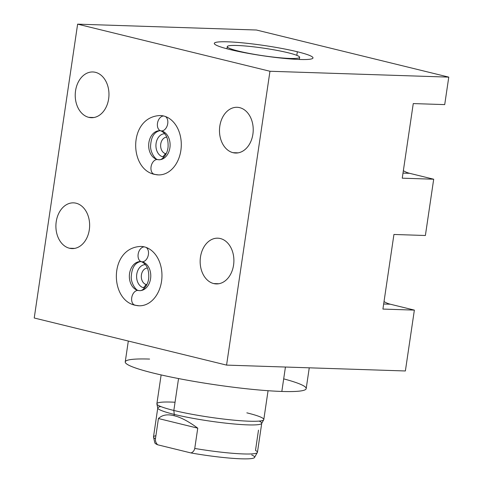 <?xml version="1.0" encoding="UTF-8"?>
<svg xmlns="http://www.w3.org/2000/svg" width="483" height="483" viewBox="0 0 483 483"><rect width="100%" height="100%" fill="white"/><g stroke="black" fill="none" stroke-linecap="round" stroke-linejoin="round"><path stroke-width="0.72" d="M77.624 24.15L34.227 318.001L226.569 365.106L34.227 318.001L226.569 365.106L405.376 370.968L414.366 310.104L405.376 370.968L414.366 310.104L382.916 309.078L393.935 234.466L425.384 235.499L433.692 179.217L425.384 235.499L433.692 179.217L402.248 178.185L413.261 103.579L444.71 104.606L448.773 77.123L444.71 104.606L448.773 77.123L256.431 30.012L448.773 77.123L269.961 71.261L77.624 24.15L256.431 30.012L77.624 24.15L34.227 318.001L77.624 24.15L269.961 71.261L448.773 77.123L256.431 30.012L77.624 24.15L269.961 71.261L226.569 365.106L269.961 71.261L448.773 77.123M403.353 170.698A37.909 27.942 -88.1 0 0 409.65 173.325L433.692 179.217L402.248 178.185L413.261 103.579L402.248 178.185L433.692 179.217L409.65 173.325A37.909 27.942 91.9 0 1 403.353 170.698A37.909 27.942 91.9 0 0 409.65 173.325L433.692 179.217M384.021 301.585A37.909 27.942 -88.1 0 0 390.324 304.218L414.366 310.104L382.916 309.078L393.935 234.466L425.384 235.499L393.935 234.466L382.916 309.078L414.366 310.104L390.324 304.218A37.909 27.942 91.9 0 1 384.021 301.585A37.909 27.942 91.9 0 0 390.324 304.218L414.366 310.104M76.091 203.21A22.882 16.863 -88.1 0 0 73.519 202.854A22.882 16.863 -88.1 0 0 56.022 223.412A22.882 16.863 -88.1 0 0 69.443 248.232L74.611 248.401L69.443 248.232A22.882 16.863 -88.1 0 0 72.021 248.588A22.882 16.863 -88.1 0 0 89.518 228.03A22.882 16.863 -88.1 0 0 76.091 203.21A22.882 16.863 91.9 0 1 89.313 229.769A22.882 16.863 91.9 0 1 69.443 248.232A22.882 16.863 91.9 0 1 56.227 221.667A22.882 16.863 91.9 0 1 76.091 203.21A22.882 16.863 -88.1 0 0 56.783 233.47A22.882 16.863 -88.1 0 0 85.431 240.486A22.882 16.863 -88.1 0 0 76.091 203.21M213.697 283.563A22.882 16.863 91.9 0 1 200.481 256.998A22.882 16.863 91.9 0 1 220.351 238.536A22.882 16.863 91.9 0 1 233.567 265.101A22.882 16.863 91.9 0 1 213.697 283.563L218.865 283.732L213.697 283.563A22.882 16.863 -88.1 0 0 216.275 283.919A22.882 16.863 -88.1 0 0 233.772 263.362A22.882 16.863 -88.1 0 0 220.351 238.536A22.882 16.863 -88.1 0 0 217.773 238.185A22.882 16.863 -88.1 0 0 200.276 258.743A22.882 16.863 -88.1 0 0 213.697 283.563L218.865 283.732M233.029 152.676A22.882 16.863 91.9 0 1 219.813 126.111A22.882 16.863 91.9 0 1 239.677 107.649A22.882 16.863 91.9 0 1 252.893 134.214A22.882 16.863 91.9 0 1 233.029 152.676L238.197 152.845L233.029 152.676A22.882 16.863 -88.1 0 0 235.601 153.026A22.882 16.863 -88.1 0 0 253.098 132.469A22.882 16.863 -88.1 0 0 239.677 107.649A22.882 16.863 -88.1 0 0 237.105 107.292A22.882 16.863 -88.1 0 0 219.602 127.85A22.882 16.863 -88.1 0 0 233.029 152.676L238.197 152.845M88.769 117.345A22.882 16.863 91.9 0 1 75.553 90.78A22.882 16.863 91.9 0 1 95.423 72.317A22.882 16.863 91.9 0 1 108.639 98.882A22.882 16.863 91.9 0 1 88.769 117.345L93.937 117.514L88.769 117.345A22.882 16.863 -88.1 0 0 91.347 117.695A22.882 16.863 -88.1 0 0 108.844 97.137A22.882 16.863 -88.1 0 0 95.423 72.317A22.882 16.863 -88.1 0 0 92.845 71.961A22.882 16.863 -88.1 0 0 75.348 92.519A22.882 16.863 -88.1 0 0 88.769 117.345L93.937 117.514M146.065 247.393A7.583 5.065 103.8 0 1 146.246 259.588A7.583 5.065 103.8 0 1 138.138 257.149A7.583 5.065 103.8 0 1 144.381 246.885A29.698 21.892 91.9 0 1 161.533 281.366A29.698 21.892 91.9 0 1 135.747 305.328A29.698 21.892 -88.1 0 0 139.092 305.793A29.698 21.892 -88.1 0 0 161.805 279.108A29.698 21.892 -88.1 0 0 144.381 246.885A7.583 5.065 103.8 0 0 138.247 253.66A7.583 5.065 103.8 0 0 141.477 261.714A7.583 5.065 103.8 0 0 142.177 261.81A14.532 10.711 91.9 0 1 150.702 277.574A14.532 10.711 91.9 0 1 139.587 290.633A14.532 10.711 91.9 0 1 137.951 290.41A7.583 5.065 103.8 0 0 131.817 297.184A7.583 5.065 103.8 0 0 135.047 305.232A7.583 5.065 103.8 0 0 135.747 305.328A29.698 21.892 -88.1 0 0 139.092 305.793A29.698 21.892 -88.1 0 0 161.805 279.108A29.698 21.892 -88.1 0 0 144.381 246.885A29.698 21.892 91.9 0 1 161.805 279.108A29.698 21.892 91.9 0 1 139.092 305.793L135.047 305.232A7.583 5.065 -76.2 0 1 131.817 297.184A7.583 5.065 -76.2 0 1 137.951 290.41A14.532 10.711 -88.1 0 0 139.587 290.633C142.799 291.358 148.891 284.71 148.776 276.354C148.806 268.832 146.373 263.953 141.477 261.714A7.583 5.065 -76.2 0 1 138.247 253.66A7.583 5.065 -76.2 0 1 144.381 246.885A29.698 21.892 -88.1 0 0 141.036 246.427A29.698 21.892 91.9 0 1 144.381 246.885A29.698 21.892 -88.1 0 0 141.036 246.427C109.092 247.441 109.303 299.822 135.047 305.232M165.391 116.506A7.583 5.065 103.8 0 1 165.572 128.701A7.583 5.065 103.8 0 1 157.464 126.256A7.583 5.065 103.8 0 1 163.707 115.998A29.698 21.892 91.9 0 1 180.865 150.479A29.698 21.892 91.9 0 1 155.079 174.441A29.698 21.892 -88.1 0 0 158.418 174.9A29.698 21.892 -88.1 0 0 181.131 148.215A29.698 21.892 -88.1 0 0 163.707 115.998A7.583 5.065 103.8 0 0 157.573 122.767A7.583 5.065 103.8 0 0 160.803 130.821A7.583 5.065 103.8 0 0 161.503 130.917A14.532 10.711 91.9 0 1 170.028 146.687A14.532 10.711 91.9 0 1 158.919 159.74A14.532 10.711 91.9 0 1 157.283 159.517A7.583 5.065 103.8 0 0 151.149 166.291A7.583 5.065 103.8 0 0 154.373 174.345A7.583 5.065 103.8 0 0 155.079 174.441A29.698 21.892 -88.1 0 0 158.418 174.9A29.698 21.892 -88.1 0 0 181.131 148.215A29.698 21.892 -88.1 0 0 163.707 115.998A29.698 21.892 91.9 0 1 181.131 148.215A29.698 21.892 91.9 0 1 158.418 174.9L154.373 174.345A7.583 5.065 -76.2 0 1 151.149 166.291A7.583 5.065 -76.2 0 1 157.283 159.517A14.532 10.711 -88.1 0 0 158.919 159.74C162.125 160.465 168.217 153.817 168.108 145.461C168.132 137.939 165.699 133.06 160.803 130.821A7.583 5.065 -76.2 0 1 157.573 122.767A7.583 5.065 -76.2 0 1 163.707 115.998A29.698 21.892 -88.1 0 0 160.368 115.534A29.698 21.892 91.9 0 1 163.707 115.998A29.698 21.892 -88.1 0 0 160.368 115.534C128.424 116.548 128.635 168.929 154.373 174.345M229.95 49.544A49.882 5.168 -171.6 0 1 227.584 41.816A49.882 5.168 -171.6 0 1 297.341 51.753A49.882 5.168 -171.6 0 1 299.708 59.481A49.882 5.168 -171.6 0 1 229.95 49.544A49.882 5.168 8.4 0 0 282.96 58.274A49.882 5.168 8.4 0 0 312.996 57.936A49.882 5.168 8.4 0 0 297.341 51.753A49.882 5.168 8.4 0 0 244.332 43.023A49.882 5.168 8.4 0 0 214.295 43.361A49.882 5.168 8.4 0 0 229.95 49.544A49.882 5.168 -171.6 0 1 249.258 43.555A49.882 5.168 -171.6 0 1 311.722 58.854A49.882 5.168 -171.6 0 1 229.95 49.544M226.569 365.106L405.376 370.968L226.569 365.106L269.961 71.261M413.261 103.579L444.71 104.606L413.261 103.579M402.997 173.107L409.65 173.325M383.665 304L390.324 304.218M296.81 55.346L297.341 51.753M289.83 58.902L289.897 58.437A36.581 3.792 8.4 0 0 299.641 57.302A36.581 3.792 8.4 0 0 276.988 50.383A36.581 3.792 8.4 0 0 237.008 45.48A36.581 3.792 8.4 0 0 227.264 46.616A36.581 3.792 8.4 0 0 249.916 53.535A36.581 3.792 8.4 0 0 289.897 58.437L289.83 58.902L289.897 58.437A36.581 3.792 8.4 0 0 288.164 52.768A36.581 3.792 8.4 0 0 237.008 45.48A36.581 3.792 8.4 0 0 238.741 51.15A36.581 3.792 8.4 0 0 289.897 58.437A36.581 3.792 8.4 0 0 271.627 49.423A36.581 3.792 8.4 0 0 228.827 48.016A36.581 3.792 8.4 0 0 289.897 58.437M139.587 290.633L138.657 290.506C136.121 290.953 130.271 282.47 131.358 275.582C132.04 267.467 135.101 262.806 140.541 261.581A14.532 10.711 -88.1 0 0 129.426 274.64A14.532 10.711 -88.1 0 0 137.951 290.41A7.583 5.065 -76.2 0 1 138.657 290.506A7.583 5.065 103.8 0 0 137.951 290.41A14.532 10.711 91.9 0 1 129.426 274.64A14.532 10.711 91.9 0 1 140.541 261.581L141.477 261.714M144.713 287.904A11.64 8.579 91.9 0 1 143.493 287.729A11.64 8.579 91.9 0 1 136.659 275.165A11.64 8.579 91.9 0 1 145.48 264.642A11.64 8.579 -88.1 0 0 136.659 275.165A11.64 8.579 -88.1 0 0 143.493 287.729L146.222 284.529A8.314 6.128 91.9 0 1 141.332 275.733A8.314 6.128 91.9 0 1 147.381 268.041A8.314 6.128 -88.1 0 0 141.332 275.733A8.314 6.128 -88.1 0 0 146.222 284.529L143.493 287.729A11.64 8.579 -88.1 0 0 144.713 287.904A11.64 8.579 91.9 0 1 143.493 287.729A11.64 8.579 91.9 0 1 136.659 275.165A11.64 8.579 91.9 0 1 145.48 264.642M146.838 284.638A8.314 6.128 91.9 0 1 146.222 284.529A8.314 6.128 -88.1 0 0 146.838 284.638A8.314 6.128 91.9 0 1 146.222 284.529L146.874 284.553L146.222 284.529L143.493 287.729M158.919 159.74L157.983 159.613C155.454 160.066 149.597 151.584 150.69 144.689C151.366 136.58 154.427 131.913 159.867 130.694A14.532 10.711 -88.1 0 0 148.752 143.753A14.532 10.711 -88.1 0 0 157.283 159.517A7.583 5.065 -76.2 0 1 157.983 159.613A7.583 5.065 103.8 0 0 157.283 159.517A14.532 10.711 91.9 0 1 148.752 143.753A14.532 10.711 91.9 0 1 159.867 130.694L160.803 130.821M164.045 157.017A11.64 8.579 91.9 0 1 162.825 156.836A11.64 8.579 91.9 0 1 155.991 144.272A11.64 8.579 91.9 0 1 164.806 133.749A11.64 8.579 -88.1 0 0 155.991 144.272A11.64 8.579 -88.1 0 0 162.825 156.836L165.554 153.642A8.314 6.128 91.9 0 1 160.658 144.84A8.314 6.128 91.9 0 1 166.707 137.148A8.314 6.128 -88.1 0 0 160.658 144.84A8.314 6.128 -88.1 0 0 165.554 153.642L162.825 156.836A11.64 8.579 -88.1 0 0 164.045 157.017A11.64 8.579 91.9 0 1 162.825 156.836A11.64 8.579 91.9 0 1 155.991 144.272A11.64 8.579 91.9 0 1 164.806 133.749M166.164 153.745A8.314 6.128 91.9 0 1 165.554 153.642A8.314 6.128 -88.1 0 0 166.164 153.745A8.314 6.128 91.9 0 1 165.554 153.642L166.206 153.66L165.554 153.642L162.825 156.836M309.259 367.817L306.186 388.622A91.456 9.473 -171.6 0 1 281.831 391.453L285.435 367.038L281.831 391.453A91.456 9.473 -171.6 0 1 181.868 379.197A91.456 9.473 -171.6 0 1 125.236 361.9L128.315 341.046M283.684 378.865A91.456 9.473 -171.6 0 1 281.831 391.453A91.456 9.473 -171.6 0 1 153.938 373.232A91.456 9.473 -171.6 0 1 149.591 359.068A91.456 9.473 -171.6 0 0 151.801 372.707A91.456 9.473 -171.6 0 0 277.634 391.284A91.456 9.473 -171.6 0 0 283.684 378.865M268.059 390.717L263.803 419.54A54.042 5.597 -171.6 0 1 231.26 419.908A54.042 5.597 -171.6 0 1 173.838 410.453L178.541 378.563L173.838 410.453A54.042 5.597 8.4 0 0 230.294 419.812A54.042 5.597 8.4 0 0 263.73 419.751A54.042 5.597 8.4 0 0 246.843 412.844A54.042 5.597 -171.6 0 1 248.19 421.17A54.042 5.597 -171.6 0 1 171.35 409.825A54.042 5.597 -171.6 0 1 175.045 402.242M263.73 419.751L261.671 423.452A52.544 5.446 -171.6 0 1 229.159 423.513A52.544 5.446 -171.6 0 1 174.266 414.408L173.838 410.453L174.266 414.408A52.544 5.446 -171.6 0 1 157.784 408.117L156.884 403.975A54.042 5.597 8.4 0 0 173.838 410.453A54.042 5.597 -171.6 0 1 156.878 403.752L161.135 374.929M157.778 407.9A52.544 5.446 8.4 0 0 174.266 414.408L174.073 415.718C167.432 413.967 162.222 414.903 158.436 418.532L155.441 438.824A52.544 5.446 -171.6 0 1 153.485 436.958A52.544 5.446 8.4 0 0 155.441 438.824C155.272 441.19 156.021 443.183 157.681 444.795A50.516 5.235 -171.6 0 1 154.868 443.002L153.485 436.958L157.778 407.9M174.073 415.718C180.557 417.179 188.455 421.327 197.752 428.161L194.752 448.453C194.208 450.76 192.946 452.257 190.966 452.945A50.516 5.235 8.4 0 0 241.21 458.814A50.516 5.235 8.4 0 0 251.703 454.938A50.516 5.235 -171.6 0 1 241.21 458.814A50.516 5.235 -171.6 0 1 190.966 452.945C192.946 452.257 194.208 450.76 194.752 448.453A52.544 5.446 8.4 0 0 255.495 450.44L258.49 430.154L255.495 450.44A52.544 5.446 8.4 0 1 257.451 452.305A52.544 5.446 -171.6 0 1 194.752 448.453C194.208 450.76 192.946 452.257 190.966 452.945L157.681 444.795C156.021 443.183 155.272 441.19 155.441 438.824L158.436 418.532L197.752 428.161L194.752 448.453L197.752 428.161L158.436 418.532C162.222 414.903 167.432 413.967 174.073 415.718C180.557 417.179 188.455 421.327 197.752 428.161C188.455 421.327 180.557 417.179 174.073 415.718L174.266 414.408A52.544 5.446 8.4 0 0 230.101 423.609A52.544 5.446 8.4 0 0 261.738 423.253L257.451 452.305L254.378 457.697A50.516 5.235 -171.6 0 1 190.966 452.945L157.681 444.795C156.021 443.183 155.272 441.19 155.441 438.824L158.436 418.532C162.222 414.903 167.432 413.967 174.073 415.718L174.266 414.408A52.544 5.446 -171.6 0 1 160.857 406.565M194.752 448.453A52.544 5.446 8.4 0 0 257.451 452.305M74.611 248.401L69.443 248.232M220.351 238.536A22.882 16.863 -88.1 0 0 201.037 268.802A22.882 16.863 -88.1 0 0 229.685 275.817A22.882 16.863 -88.1 0 0 220.351 238.536M239.677 107.649A22.882 16.863 -88.1 0 0 220.363 137.909A22.882 16.863 -88.1 0 0 249.017 144.924A22.882 16.863 -88.1 0 0 239.677 107.649M95.423 72.317A22.882 16.863 -88.1 0 0 76.109 102.577A22.882 16.863 -88.1 0 0 104.763 109.593A22.882 16.863 -88.1 0 0 95.423 72.317M135.747 305.328L134.063 304.821L135.747 305.328A7.583 5.065 -76.2 0 1 131.865 296.973A7.583 5.065 -76.2 0 1 138.929 290.585M155.079 174.441L153.389 173.928L155.079 174.441A7.583 5.065 -76.2 0 1 151.191 166.08A7.583 5.065 -76.2 0 1 158.261 159.692M141.199 261.635A14.532 10.711 -88.1 0 0 129.474 274.199A14.532 10.711 -88.1 0 0 137.951 290.41M146.874 284.553L146.222 284.529A8.314 6.128 91.9 0 1 141.332 275.733A8.314 6.128 91.9 0 1 147.381 268.041M160.525 130.742A14.532 10.711 -88.1 0 0 148.8 143.306A14.532 10.711 -88.1 0 0 157.283 159.517M166.206 153.66L165.554 153.642A8.314 6.128 91.9 0 1 160.658 144.84A8.314 6.128 91.9 0 1 166.707 137.148M285.435 367.038L281.831 391.453M178.541 378.563L173.838 410.453L174.266 414.408A52.544 5.446 -171.6 0 0 237.702 424.297A52.544 5.446 -171.6 0 0 259.178 421.085M190.966 452.945L157.681 444.795M197.752 428.161L158.436 418.532M155.441 438.824A52.544 5.446 -171.6 0 1 155.894 435.732M299.321 59.469L299.641 57.302M226.944 48.783L227.264 46.616"/></g></svg>

